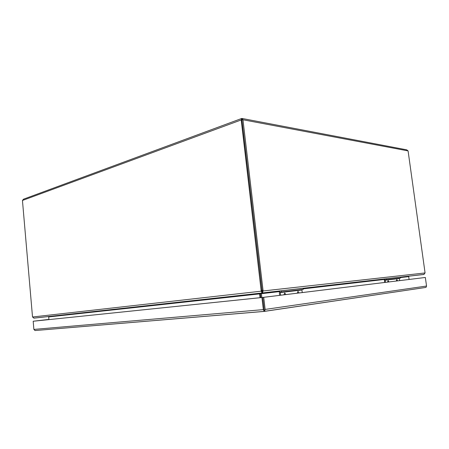 <?xml version="1.0" encoding="UTF-8"?>
<svg xmlns="http://www.w3.org/2000/svg" width="449" height="449" viewBox="0 0 449 449"><rect width="100%" height="100%" fill="white"/><g stroke="black" fill="none" stroke-linecap="round" stroke-linejoin="round"><path stroke-width="0.67" d="M425.579 287.467L426.112 287.237L426.539 286.035L425.343 277.471L262.744 297.423L264.158 309.501L262.738 297.423L33.181 321.243L33.883 329.414L35.016 330.554L264.203 311.382L263.339 309.619L261.919 297.524L33.181 321.243M48.913 319.402L33.512 321.198L48.913 319.396M261.919 297.524L263.72 297.317L265.14 309.417L264.663 311.084L264.152 309.501L264.079 311.151M425.343 277.471L263.72 297.317M35.392 330.52L35.095 330.548M264.225 310.708L264.203 311.382M264.27 311.415L35.016 330.554M264.371 311.398L425.22 287.523M264.225 310.736L264.298 311.41L264.663 311.084M241.321 118.609L23.522 199.182L22.45 200.462L241.203 119.95L241.624 118.491L241.989 118.452L242.965 119.765L241.203 119.95L261.211 291.182L262.031 291.092L261.992 290.329L241.899 119.72L262.132 291.081L263.103 290.969L242.965 119.765L408.085 150.903L406.704 149.831L242.471 118.542M241.775 118.525L241.871 119.76M32.519 316.994L34.068 318.133L262.104 293.029L261.211 291.182L32.519 316.994L22.45 200.462M408.085 150.903L425.074 272.947L263.103 290.969L262.345 293.001L423.733 274.479L425.074 272.947M262.132 291.081L262.244 293.012L262.031 291.092M262.199 291.771L262.244 293.012M260.123 293.219L259.55 293.736L260.28 293.332L260.824 297.62M260.027 297.704L259.55 293.736M47.897 316.59L48.677 316.826L48.935 319.598M409.365 276.107L408.685 276.517L409.073 279.458M260.897 297.614L260.442 293.315L261.391 293.534L261.84 297.513M261.391 293.534L260.925 293.135M387.683 282.084L388.127 280.58L388.946 281.927M396.4 281.012L396.821 279.542L397.618 280.866M399.672 280.608L399.391 278.526L385.214 280.198L385.506 282.348M387.768 281.618L387.88 282.056M396.478 280.58L396.568 280.99M400.429 277.123L400.553 278.054L385.41 279.828L399.582 278.167L399.391 278.526M386.398 279.71L386.269 278.745M385.085 278.919L384.355 280.288L384.641 282.455M385.214 280.198L385.41 279.828M283.948 294.819L284.711 292.928L285.89 294.578M297.266 293.18L297.984 291.345L299.118 292.956M302.239 292.574L301.924 290.003L280.277 292.552L280.603 295.229M284.206 294.785L284.296 293.983L284.52 294.746M297.496 292.512L297.788 293.118M303.047 288.292L303.187 289.437L280.49 292.097L302.132 289.566L301.924 290.003M281.557 291.968L281.416 290.772M280.131 290.963L279.345 292.653L279.665 295.341M280.277 292.552L280.49 292.097M263.339 309.619L33.883 329.414M426.539 286.035L265.14 309.417M262.974 290.217L261.172 290.419M259.584 293.899L48.7 316.938M408.685 276.635L400.491 277.583M384.507 279.435L303.12 288.864M279.508 291.597L261.391 293.697M264.506 311.325L425.691 287.45M33.77 318.139L261.958 293.006M262.575 292.916L424.103 274.395M261.986 292.097L262.003 291.659M262.104 293.029L261.975 291.94M387.807 282.067L387.639 281.557M396.518 281.001L396.355 280.49M297.507 293.152L297.457 292.512"/></g></svg>
